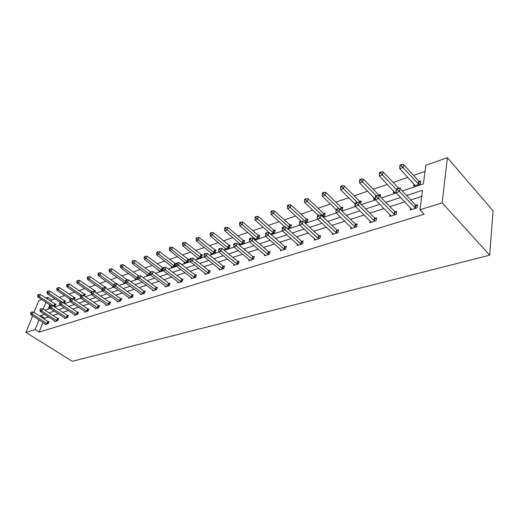 <?xml version="1.0" encoding="UTF-8"?>
<svg xmlns="http://www.w3.org/2000/svg" width="519" height="519" viewBox="0 0 519 519"><rect width="100%" height="100%" fill="white"/><g stroke="black" fill="none" stroke-linecap="round" stroke-linejoin="round"><path stroke-width="0.78" d="M402.309 190.947L423.381 183.921L425.859 165.224L447.417 157.685L493.05 210.811L489.702 255.179L72.258 361.315L25.95 332.432L35.097 329.584L39.12 332.115L424.166 214.25L419.949 209.767L422.531 190.298L406.604 195.52M33.995 312.444L38.756 300.605L41.682 299.58M45.88 298.114L47.858 297.419L47.229 299.002M54.995 298.879L51.738 300.001L47.858 297.419M425.035 171.439L413.52 175.409M407.811 177.375L393.006 182.474M387.375 184.414L373.239 189.279M367.679 191.193L354.192 195.838M348.703 197.733L335.812 202.17M330.389 204.038L318.069 208.281M312.717 210.124L300.929 214.178M295.648 216.001L284.373 219.887M279.151 221.684L268.355 225.402M263.198 227.173L252.857 230.734M247.771 232.493L237.858 235.905M232.83 237.637L223.332 240.907M218.363 242.62L209.254 245.753M204.343 247.446L195.605 250.456M190.745 252.13L182.364 255.017M177.563 256.665L169.512 259.442M164.77 261.076L157.043 263.736M152.352 265.352L144.924 267.908M140.292 269.504L133.156 271.962M128.569 273.539L121.712 275.9M117.177 277.464L110.586 279.735M106.097 281.279L99.758 283.465M95.321 284.989L89.223 287.091M84.831 288.603L78.966 290.627M74.619 292.119L68.975 294.065M64.68 295.545L59.244 297.413M389.97 214.594L389.685 216.468L396.218 214.418L396.672 211.415L395.206 211.875M350.915 227.088L350.617 228.73L356.683 226.822L357.208 223.903L355.846 224.331M314.592 238.682L314.287 240.128L319.938 238.357L320.521 235.516L319.256 235.911M280.721 249.47L280.416 250.761L285.69 249.107L286.332 246.337L285.145 246.707M249.068 259.532L248.77 260.694L253.7 259.15L254.381 256.444L253.278 256.795M219.414 268.946L219.122 269.997L223.747 268.55L224.468 265.916L223.429 266.241M191.582 277.775L191.297 278.729L195.644 277.367L196.396 274.798L195.423 275.109M165.412 286.066L165.139 286.942L169.226 285.658L170.005 283.153L169.084 283.445M140.753 293.877L140.487 294.682L144.34 293.469L145.145 291.023L144.276 291.295M117.482 301.241L117.223 301.98L120.862 300.838L121.686 298.444L120.869 298.704M95.483 308.195L95.237 308.883L98.681 307.799L99.512 305.464L98.74 305.71M74.658 314.78L74.418 315.416L77.681 314.391L78.525 312.107L77.798 312.334M54.91 321.014L54.683 321.611L57.778 320.638L58.634 318.4L57.94 318.621M421.726 196.403L410.763 199.945M404.826 201.859L389.931 206.672M384.066 208.56L369.872 213.147M364.085 215.015L350.546 219.388M344.837 221.23L331.92 225.402M326.282 227.225L313.95 231.208M308.377 233.005L296.602 236.807M291.101 238.584L279.845 242.217M274.415 243.969L263.646 247.446M258.28 249.178L247.985 252.5M242.684 254.213L232.836 257.398M227.601 259.085L218.162 262.134M212.991 263.801L203.954 266.721M198.842 268.368L190.188 271.165M185.134 272.799L176.836 275.479M171.841 277.088L163.887 279.657M158.95 281.253L151.321 283.718M146.442 285.288L139.124 287.656M134.298 289.213L127.272 291.477M122.503 293.021L115.756 295.201M111.04 296.719L104.566 298.814M99.895 300.319L93.68 302.324M89.06 303.816L83.092 305.743M78.525 307.222L72.783 309.071M68.268 310.531L62.754 312.315M58.284 313.755L52.983 315.468M48.559 316.895L44.595 318.173L44.251 319.049M42.928 322.422L39.12 332.115M45.419 324.018L45.192 324.589L48.209 323.642L49.071 321.43L48.39 321.644M64.654 317.939L64.421 318.556L67.6 317.557L68.45 315.293L67.736 315.52M84.928 311.53L84.688 312.191L88.035 311.141L88.879 308.831L88.126 309.065M106.33 304.763L106.077 305.477L109.619 304.368L110.443 302.006L109.652 302.253M128.952 297.608L128.693 298.38L132.436 297.205L133.247 294.786L132.403 295.052M152.897 290.03L152.631 290.867L156.602 289.621L157.387 287.143L156.498 287.429M178.296 281.986L178.017 282.9L182.234 281.577L182.999 279.04L182.052 279.339M205.284 273.429L204.992 274.434L209.475 273.026L210.214 270.425L209.209 270.743M233.998 264.32L233.706 265.423L238.481 263.924L239.181 261.258L238.111 261.595M264.632 254.589L264.327 255.809L269.426 254.213L270.088 251.475L268.946 251.838M297.368 244.17L297.063 245.539L302.519 243.826L303.135 241.017L301.909 241.406M332.432 232.992L332.128 234.53L337.979 232.694L338.537 229.813L337.227 230.228M370.086 220.964L369.788 222.709L376.08 220.737L376.573 217.772L375.159 218.22M410.62 207.97L410.341 209.987L417.127 207.853L417.542 204.804L416.017 205.29M419.949 209.767L442.175 202.845L489.702 255.179M442.175 202.845L447.417 157.685M44.9 310.2L50.181 308.442M54.631 306.956L60.126 305.12M64.622 303.621L70.337 301.714M74.892 300.196L80.841 298.211M85.44 296.673L91.636 294.61M96.287 293.053L102.743 290.899M107.446 289.336L114.167 287.091M118.922 285.502L125.929 283.166M130.743 281.558L138.041 279.125M142.907 277.503L150.516 274.96M155.447 273.318L163.381 270.671M168.364 269.004L176.648 266.241M181.689 264.56L190.33 261.68M195.436 259.974L204.454 256.963M209.624 255.238L219.044 252.098M224.273 250.353L234.121 247.07M239.415 245.299L249.704 241.867M255.063 240.076L265.825 236.489M271.255 234.679L282.511 230.923M288.013 229.087L299.794 225.155M305.367 223.293L317.706 219.18M323.343 217.292L336.28 212.978M341.995 211.071L355.547 206.549M361.341 204.616L375.561 199.873M381.433 197.914L396.36 192.932M45.899 302.356L43.22 309.103M32.632 315.824L25.95 332.432M44.589 314.326L40.638 315.623L40.287 316.499M38.951 319.873L35.097 329.584M400.662 197.473L385.753 202.365M379.889 204.291L365.681 208.956M359.888 210.857L346.342 215.301M340.626 217.176L327.703 221.418M322.065 223.267L309.726 227.316M304.16 229.145L292.379 233.012M286.877 234.815L275.621 238.506M270.191 240.291L259.429 243.82M254.063 245.584L243.768 248.958M238.474 250.696L228.626 253.934M223.391 255.646L213.964 258.741M208.794 260.441L199.763 263.399M194.657 265.079L186.003 267.914M180.956 269.575L172.671 272.293M167.682 273.928L159.735 276.536M154.805 278.158L147.182 280.656M142.31 282.258L134.998 284.652M130.178 286.235L123.165 288.538M118.397 290.102L111.669 292.314M106.953 293.858L100.491 295.979M95.833 297.51L89.625 299.547M85.019 301.059L79.057 303.012M74.496 304.51L68.767 306.392M64.259 307.871L58.757 309.674M54.294 311.141L49 312.873M51.738 300.001L51.122 301.584M49.805 304.932L48.157 309.116M419.268 181.455L420.766 180.949L420.371 183.882L413.688 186.12L413.974 184.07M396.12 191.998L393.344 192.925L393.642 191.011M398.774 188.365L400.22 187.878L400.11 188.611M375.315 198.959L373.745 199.484L374.043 197.7M379.026 195.021L380.421 194.547L380.09 196.532M359.991 201.437L361.328 200.983L360.601 203.883M355.288 205.66L354.84 205.809L355.145 204.136M341.619 207.632L342.91 207.198L342.371 209.981L341.255 210.357M323.882 213.614L325.134 213.192L324.563 215.936L322.604 216.592M306.742 219.388L307.955 218.979L307.358 221.697L304.621 222.612M290.179 224.974L291.347 224.578L290.731 227.257L287.267 228.418M274.162 230.371L275.291 229.995L274.648 232.642L270.509 234.024M269.828 233.427L269.912 233.076M258.657 235.6L259.753 235.23L259.091 237.845L254.323 239.441M254.239 239.369L254.511 238.292M243.645 240.66L244.702 240.303L244.027 242.886L239.298 244.468L239.596 243.34M229.106 245.565L230.131 245.215L229.43 247.771L224.85 249.302L225.149 248.225M215.009 250.314L216.008 249.976L215.294 252.5L210.85 253.986L211.142 252.961M201.346 254.92L202.306 254.595L201.58 257.087L197.272 258.527L197.564 257.547M188.086 259.39L189.02 259.078L188.28 261.537L184.102 262.938L184.388 261.998M175.214 263.73L176.129 263.425L175.37 265.858L171.315 267.214L171.594 266.318M163.005 269.536L162.836 270.049L158.898 271.372L159.177 270.509M162.726 267.94L163.154 267.798M150.199 274.279L146.838 275.407L147.111 274.577M137.717 278.456L135.115 279.326L135.381 278.534M139.157 275.887L139.579 275.861M125.604 282.511L123.717 283.14L123.983 282.375M127.324 279.877L128.031 279.916M113.843 286.449L112.636 286.851L112.895 286.118M116.172 283.64L116.957 283.368L116.756 283.951M102.412 290.27L101.847 290.458L102.1 289.751M105.318 287.292L106.084 287.039L105.707 288.103M94.756 290.854L95.502 290.601L94.951 292.126M84.474 294.325L85.2 294.078L84.48 296.018M74.457 297.698L75.164 297.458L74.185 299.716M64.7 300.988L65.388 300.754L64.551 302.94L63.921 303.148M55.183 304.199L55.857 303.972L55.02 306.126L53.931 306.495M44.595 318.173L40.638 315.623M47.034 323.616L47.897 321.404L33.222 311.945L32.321 314.17L47.534 323.856M31.082 312.97L31.438 312.081L30.485 313.171L31.082 312.97L32.321 314.17L30.829 314.67L45.867 324.375M47.897 321.404L48.903 321.858M33.222 311.945L31.438 312.081M30.485 313.171L30.829 314.67M55.689 304.413L40.287 294.409L39.412 296.576L37.926 297.108L50.817 305.6M54.346 306.353L39.412 296.576L38.185 295.395L38.536 294.526L37.939 294.74L37.589 295.609L38.185 295.395M37.926 297.108L37.589 295.609M38.536 294.526L40.287 294.409M56.584 320.612L57.44 318.374L42.688 308.76L41.792 311.004L57.084 320.859M40.534 309.791L40.891 308.889L40.274 309.097L39.918 309.999L40.534 309.791L41.792 311.004L40.261 311.517L55.371 321.391M57.44 318.374L58.465 318.841M42.688 308.76L40.891 308.889M39.918 309.999L40.261 311.517M66.38 317.531L67.236 315.273L52.406 305.483L51.517 307.761L66.886 317.784M50.233 306.528L50.59 305.62L49.96 305.834L49.603 306.742L50.233 306.528L51.517 307.761L49.941 308.286L65.128 318.329M67.236 315.273L68.274 315.753M52.406 305.483L50.59 305.62M49.603 306.742L49.941 308.286M65.212 301.215L49.727 291.036L48.857 293.229L47.326 293.767L60.223 302.369M62.196 302.142L48.857 293.229L47.605 292.028L47.956 291.153L47.346 291.373L46.995 292.249L47.605 292.028M47.326 293.767L46.995 292.249M47.956 291.153L49.727 291.036M74.989 297.932L59.413 287.571L58.543 289.784L56.973 290.342L70.071 299.184M71.778 298.736L58.543 289.784L57.278 288.577L57.622 287.688L56.649 288.798L57.278 288.577M56.973 290.342L56.649 288.798M57.622 287.688L59.413 287.571M76.442 314.371L77.292 312.081L62.384 302.123L61.502 304.426L76.948 314.624M60.204 303.174L60.554 302.259L59.912 302.473L59.555 303.394L60.204 303.174L61.502 304.426L59.886 304.964L75.145 315.189M77.292 312.081L78.356 312.574M62.384 302.123L60.554 302.259M59.555 303.394L59.886 304.964M85.025 294.558L69.351 284.016L68.495 286.254L66.88 286.825L80.413 296.077M81.6 295.233L68.495 286.254L67.204 285.028L67.554 284.133L66.906 284.367L66.562 285.262L67.204 285.028M66.88 286.825L66.562 285.262M67.554 284.133L69.351 284.016M86.777 311.121L87.614 308.811L72.641 298.672L71.765 300.994L87.283 311.381M70.441 299.735L70.792 298.801L70.13 299.028L69.78 299.956L70.441 299.735L71.765 300.994L70.097 301.552L85.434 311.958M87.614 308.811L88.704 309.311M72.641 298.672L70.792 298.801M69.78 299.956L70.097 301.552M95.321 291.101L79.563 280.37L78.706 282.628L77.052 283.218L91.117 292.956M91.805 291.717L78.706 282.628L77.402 281.389L77.746 280.481L77.084 280.721L76.741 281.622L77.402 281.389M77.052 283.218L76.741 281.622M77.746 280.481L79.563 280.37M97.39 307.78L98.227 305.444L83.183 295.123L82.307 297.478L97.909 308.046M80.964 296.193L81.314 295.253L80.633 295.486L80.283 296.427L80.964 296.193L82.307 297.478L80.601 298.049L96.002 308.643M98.227 305.444L99.337 305.963M83.183 295.123L81.314 295.253M80.283 296.427L80.601 298.049M105.902 287.552L90.053 276.614L89.21 278.904L87.503 279.507L102.353 289.933M102.49 288.246L89.21 278.904L87.88 277.646L88.224 276.731L87.542 276.971L87.198 277.886L87.88 277.646M87.503 279.507L87.198 277.886M88.224 276.731L90.053 276.614M108.302 304.348L109.133 301.987L94.017 291.477L93.154 293.851L108.821 304.621M91.785 292.554L92.135 291.607L91.435 291.84L91.085 292.794L91.785 292.554L93.154 293.851L91.396 294.442L106.869 305.23M109.133 301.987L110.262 302.519M94.017 291.477L92.135 291.607M91.085 292.794L91.396 294.442M116.775 283.906L100.842 272.76L99.998 275.07L98.247 275.693L113.421 286.585M113.745 284.879L99.998 275.07L98.649 273.798L98.986 272.877L98.286 273.124L97.948 274.045L98.649 273.798M98.247 275.693L97.948 274.045M98.986 272.877L100.842 272.76M119.526 300.825L120.343 298.431L105.162 287.727L104.306 290.127L120.045 301.098M102.918 288.811L103.262 287.85L102.541 288.097L102.198 289.057L102.918 288.811L104.306 290.127L102.496 290.731L118.04 301.727M120.343 298.431L121.498 298.983M105.162 287.727L103.262 287.85M102.198 289.057L102.496 290.731M127.486 279.949L111.929 268.797L111.092 271.132L109.295 271.774L124.528 282.868M125.442 281.519L111.092 271.132L109.723 269.841L110.054 268.907L109.34 269.166L109.003 270.101L109.723 269.841M109.295 271.774L109.003 270.101M110.054 268.907L111.929 268.797M131.067 297.192L131.878 294.779L116.632 283.861L115.782 286.293L131.592 297.471M114.375 284.963L114.712 283.99L113.972 284.243L113.629 285.21L114.375 284.963L115.782 286.293L113.921 286.916L129.523 298.12M131.878 294.779L133.059 295.343M116.632 283.861L114.712 283.99M113.629 285.21L113.921 286.916M138.612 275.933L123.327 264.722L122.503 267.084L120.655 267.739L135.946 279.047M137.678 278.21L122.503 267.084L121.109 265.773L121.446 264.833L120.706 265.092L120.369 266.039L121.109 265.773M120.655 267.739L120.369 266.039M121.446 264.833L123.327 264.722M142.939 293.462L143.744 291.016L128.44 279.89L127.596 282.349L143.478 293.741M126.162 281L126.5 280.013L125.734 280.273L125.397 281.253L126.162 281L127.596 282.349L125.682 282.991L141.35 294.409M143.744 291.016L144.957 291.594M128.44 279.89L126.5 280.013M125.397 281.253L125.682 282.991M155.168 289.615L155.96 287.143L140.597 275.797L139.767 278.288L155.706 289.9M138.307 276.912L138.644 275.92L137.853 276.186L137.522 277.178L138.307 276.912L139.767 278.288L137.795 278.943L153.514 290.588M155.96 287.143L157.199 287.74M140.597 275.797L138.644 275.92M137.522 277.178L137.795 278.943M167.76 285.658L168.545 283.153L153.124 271.58L152.307 274.097L168.305 285.95M150.821 272.709L151.152 271.703L150.341 271.975L150.01 272.981L150.821 272.709L152.307 274.097L150.27 274.778L166.048 286.657M168.545 283.153L169.81 283.77M153.124 271.58L151.152 271.703M150.01 272.981L150.27 274.778M180.742 281.577L181.507 279.04L166.041 267.233L165.23 269.783L181.287 281.875M163.719 268.368L164.043 267.35L163.206 267.635L162.882 268.654L163.719 268.368L165.23 269.783L163.135 270.483L178.958 282.602M181.507 279.04L182.805 279.676M166.041 267.233L164.043 267.35M162.882 268.654L163.135 270.483M194.112 277.373L194.872 274.804L179.353 262.75L178.562 265.326L194.67 277.671M177.024 263.899L177.342 262.867L176.479 263.159L176.155 264.19L177.024 263.899L178.562 265.326L176.395 266.052L192.27 278.431M194.872 274.804L196.201 275.466M179.353 262.75L177.342 262.867M176.155 264.19L176.395 266.052M207.911 273.033L208.651 270.438L193.094 258.125L192.315 260.733L208.469 273.344M190.745 259.286L191.063 258.241L190.168 258.54L189.857 259.584L190.745 259.286L192.315 260.733L190.084 261.479L205.991 274.123M208.651 270.438L210.013 271.119M193.094 258.125L191.063 258.241M189.857 259.584L190.084 261.479M222.145 268.557L222.872 265.929L207.276 253.35L206.51 255.997L222.709 268.874M204.914 254.518L205.226 253.46L204.304 253.772L203.993 254.829L204.914 254.518L206.51 255.997L204.207 256.762L220.153 269.679M222.872 265.929L224.273 266.63M207.276 253.35L205.226 253.46M203.993 254.829L204.207 256.762M236.839 263.937L237.546 261.278L221.924 248.419L221.178 251.099L237.41 264.262M219.55 249.6L219.848 248.53L218.895 248.848L218.596 249.918L219.55 249.6L221.178 251.099L218.791 251.89L234.77 265.086M237.546 261.278L238.987 262.004M221.924 248.419L219.848 248.53M218.596 249.918L218.791 251.89M252.02 259.169L252.708 256.47L237.06 243.32L236.333 246.032L252.591 259.494M234.672 244.514L234.964 243.43L233.978 243.761L233.686 244.845L234.672 244.514L236.333 246.032L233.868 246.856L249.866 260.35M252.708 256.47L254.187 257.223M237.06 243.32L234.964 243.43M233.686 244.845L233.868 246.856M267.707 254.232L268.368 251.501L252.708 238.052L252 240.803L268.284 254.57M250.307 239.259L250.593 238.156L249.574 238.5L249.289 239.603L250.307 239.259L252 240.803L249.451 241.653L265.469 255.452M268.368 251.501L269.893 252.286M252.708 238.052L250.593 238.156M249.289 239.603L249.451 241.653M150.406 271.95L135.063 260.525L134.246 262.912L132.339 263.594L147.694 275.122M149.809 274.415L134.246 262.912L132.832 261.589L133.156 260.635L132.397 260.908L132.073 261.861L132.832 261.589M132.339 263.594L132.073 261.861M133.156 260.635L135.063 260.525M163.057 268.096L147.143 256.204L146.339 258.624L144.373 259.318L159.781 271.074M161.954 270.347L146.339 258.624L144.898 257.281L145.223 256.315L144.438 256.594L144.113 257.56L144.898 257.281M144.373 259.318L144.113 257.56M145.223 256.315L147.143 256.204M175.928 264.054L159.58 251.76L158.788 254.206L156.764 254.92L172.217 266.915M174.462 266.163L158.788 254.206L157.322 252.844L157.64 251.864L156.835 252.15L156.511 253.129L157.322 252.844M156.764 254.92L156.511 253.129M157.64 251.864L159.58 251.76M188.825 259.734L172.399 247.18L171.614 249.652L169.531 250.392L185.03 262.627M187.34 261.855L171.614 249.652L170.122 248.27L170.44 247.278L169.609 247.576L169.291 248.569L170.122 248.27M169.531 250.392L169.291 248.569M170.44 247.278L172.399 247.18M202.112 255.277L185.607 242.457L184.842 244.955L182.694 245.721L198.232 258.209M200.613 257.411L184.842 244.955L183.324 243.554L183.635 242.555L182.772 242.86L182.461 243.859L183.324 243.554M182.694 245.721L182.461 243.859M183.635 242.555L185.607 242.457M215.807 250.683L199.231 237.585L198.479 240.115L196.26 240.9L211.843 253.655M214.295 252.837L198.479 240.115L196.935 238.695L197.239 237.683L196.351 237.994L196.046 239.006L196.935 238.695M196.26 240.9L196.046 239.006M197.239 237.683L199.231 237.585M229.93 245.954L213.29 232.557L212.55 235.12L210.266 235.931L225.875 248.958M228.405 248.114L212.55 235.12L210.974 233.68L211.272 232.655L210.364 232.979L210.065 234.004L210.974 233.68M210.266 235.931L210.065 234.004M211.272 232.655L213.29 232.557M244.501 241.069L243.093 240.336L227.802 227.374L227.075 229.962L224.714 230.799L240.349 244.118M242.963 243.242L225.473 228.496L225.765 227.458L224.824 227.796L224.532 228.834L225.473 228.496M224.714 230.799L224.532 228.834M225.765 227.458L227.802 227.374M259.552 236.028L258.099 235.269L242.788 222.015L242.081 224.636L239.642 225.506L255.296 239.116M257.995 238.215L240.446 223.151L240.732 222.1L239.759 222.45L239.473 223.501L240.446 223.151M239.642 225.506L239.473 223.501M240.732 222.1L242.788 222.015M275.089 230.825L273.597 230.04L258.274 216.475L257.586 219.135L255.069 220.03L270.73 233.952M273.519 233.018L255.919 217.623L256.198 216.559L255.186 216.923L254.913 217.98L255.919 217.623M255.069 220.03L254.913 217.98M256.198 216.559L258.274 216.475M283.925 249.133L284.568 246.369L268.894 232.603L268.206 235.386L284.509 249.477M266.481 233.816L266.76 232.707L265.709 233.063L265.43 234.173L266.481 233.816L268.206 235.386L265.572 236.268L281.59 250.392M284.568 246.369L286.138 247.18M268.894 232.603L266.76 232.707M265.43 234.173L265.572 236.268M291.146 225.447L289.608 224.63L274.279 210.753L273.617 213.445L271.015 214.366L285.061 226.991M289.557 227.653L271.917 211.908L272.183 210.831L271.145 211.207L270.879 212.277L271.917 211.908M271.015 214.366L270.879 212.277M272.183 210.831L274.279 210.753M300.709 243.859L301.325 241.056L285.651 226.965L284.989 229.787L301.292 244.209M283.225 228.191L283.491 227.063L282.401 227.426L282.135 228.555L283.225 228.191L284.989 229.787L282.258 230.696L298.276 245.156M301.325 241.056L302.94 241.906M285.651 226.965L283.491 227.063M282.135 228.555L282.258 230.696M307.754 219.887L306.171 219.037L290.841 204.83L290.205 207.555L287.507 208.515L301.292 221.191M306.145 222.1L288.473 205.998L288.726 204.908L287.649 205.29L287.39 206.38L288.473 205.998M287.507 208.515L287.39 206.38M288.726 204.908L290.841 204.83M318.076 238.396L318.666 235.555L303.005 221.12L302.369 223.981L318.666 238.759M300.572 222.359L300.825 221.217L299.697 221.594L299.437 222.735L300.572 222.359L302.369 223.981L299.541 224.922L315.546 239.739M318.666 235.555L320.333 236.437M303.005 221.12L300.825 221.217M299.437 222.735L299.541 224.922M324.933 214.139L323.305 213.251L307.988 198.706L307.371 201.463L304.582 202.455L318.251 215.34M323.311 216.358L305.607 199.88L305.853 198.771L304.737 199.173L304.484 200.276L305.607 199.88M304.582 202.455L304.484 200.276M305.853 198.771L307.988 198.706M336.072 232.739L336.63 229.859L320.989 215.067L320.385 217.961L336.669 233.109M318.543 216.313L318.789 215.158L317.615 215.547L317.375 216.708L318.543 216.313L320.385 217.961L317.453 218.94L333.432 234.121M336.63 229.859L338.349 230.78M320.989 215.067L318.789 215.158M317.375 216.708L317.453 218.94M342.722 208.184L341.035 207.263L325.744 192.354L325.16 195.15L322.267 196.176L336.143 209.598M339.212 208.807L323.35 193.535L323.584 192.419L322.429 192.834L322.195 193.95L323.35 193.535M322.267 196.176L322.195 193.95M323.584 192.419L325.744 192.354M354.724 226.874L355.249 223.955L339.64 208.787L339.063 211.726L355.32 227.251M337.188 210.046L337.421 208.872L336.202 209.28L335.968 210.454L337.188 210.046L339.063 211.726L336.027 212.738L351.966 228.302M355.249 223.955L357.027 224.922M339.64 208.787L337.421 208.872M335.968 210.454L336.027 212.738M361.146 202.027L359.401 201.061L344.142 185.776L343.591 188.611L340.594 189.675L355.275 204.265M357.338 202.332L341.742 186.97L341.969 185.834L340.769 186.263L340.542 187.398L341.742 186.97M340.594 189.675L340.542 187.398M341.969 185.834L344.142 185.776M374.063 220.796L374.562 217.837L358.992 202.274L358.454 205.245L374.666 221.178M356.534 203.539L356.754 202.352L355.489 202.773L355.268 203.967L356.534 203.539L358.454 205.245L355.301 206.303L371.189 222.275M374.562 217.837L376.398 218.843M358.992 202.274L356.754 202.352M355.268 203.967L355.301 206.303M380.239 195.644L378.435 194.631L363.229 178.958L362.703 181.825L359.596 182.928L375.127 199.024M376.281 195.76L360.815 180.158L361.029 179.01L359.784 179.451L359.576 180.599L360.815 180.158M359.596 182.928L359.576 180.599M361.029 179.01L363.229 178.958M394.142 214.483L394.596 211.48L379.091 195.507L378.591 198.524L394.751 214.879M376.625 196.785L376.826 195.579L375.516 196.02L375.315 197.226L376.625 196.785L378.591 198.524L375.315 199.62L391.138 216.014M394.596 211.48L396.503 212.537M379.091 195.507L376.826 195.579M375.315 197.226L375.315 199.62M399.04 188.501L383.028 171.873L382.548 174.78L379.318 175.928L394.777 192.445M396.282 189.318L380.615 173.087L380.81 171.919L379.519 172.386L379.324 173.547L380.615 173.087M379.318 175.928L379.324 173.547M380.81 171.919L383.028 171.873M414.992 207.931L415.408 204.888L399.98 188.475L399.52 191.53L415.602 208.333M397.509 189.766L397.697 188.54L396.334 189L396.146 190.22L397.509 189.766L399.52 191.53L396.107 192.672L411.852 209.507M415.408 204.888L417.38 205.991M399.98 188.475L397.697 188.54M396.146 190.22L396.107 192.672M420.604 182.156L418.664 181.047L403.594 164.523L403.153 167.468L399.792 168.656L415.174 185.62M418.865 184.388L401.174 165.743L401.356 164.562L400.013 165.042L399.831 166.216L401.174 165.743M399.792 168.656L399.831 166.216M401.356 164.562L403.594 164.523M47.378 323.791L48.241 321.579M55.033 304.134L54.197 306.288M54.696 303.952L53.859 306.113M56.928 320.794L57.784 318.556M66.73 317.712L67.58 315.455M64.544 300.923L63.74 303.031M64.207 300.741L63.415 302.811M74.301 297.634L73.653 299.359M73.964 297.452L73.328 299.139M76.793 314.553L77.636 312.269M84.318 294.254L83.831 295.571M83.974 294.065L83.501 295.343M87.127 311.309L87.971 309M94.601 290.789L94.283 291.659M94.257 290.595L93.933 291.483M97.747 307.975L98.578 305.639M105.162 287.228L104.981 287.74M104.812 287.033L104.553 287.766M108.659 304.549L109.49 302.181M116.009 283.569L115.886 283.912M115.659 283.368L115.458 283.938M119.883 301.026L120.706 298.633M126.811 279.605L126.668 280.001M131.43 297.4L132.241 294.98M138.268 275.732L138.151 276.082M137.606 277.723L137.483 278.087M143.309 293.67L144.107 291.224M155.538 289.829L156.329 287.351M168.137 285.872L168.915 283.368M181.112 281.798L181.884 279.261M194.495 277.594L195.248 275.031M208.294 273.26L209.027 270.665M222.528 268.79L223.248 266.163M237.228 264.177L237.929 261.511M252.409 259.409L253.09 256.71M268.096 254.485L268.764 251.747M150.03 273.143L149.641 274.337M150.062 271.755L149.284 274.129M162.557 267.869L161.785 270.269M162.194 267.655L161.428 270.062M175.052 263.652L174.293 266.085M174.682 263.438L173.93 265.871M187.917 259.312L187.171 261.777M187.547 259.091L186.801 261.557M201.171 254.842L200.438 257.333M200.801 254.621L200.068 257.106M214.834 250.236L214.12 252.753M214.464 250.002L213.75 252.526M228.931 245.481L228.23 248.03M228.555 245.247L227.854 247.797M243.469 240.576L242.782 243.158M243.093 240.336L242.405 242.918M258.475 235.516L257.813 238.13M258.099 235.269L257.43 237.884M273.98 230.287L273.338 232.934M273.597 230.04L272.949 232.681M284.321 249.386L284.963 246.622M289.998 224.883L289.375 227.562M289.608 224.63L288.992 227.309M301.104 244.118L301.721 241.316M306.56 219.297L305.963 222.009M306.171 219.037L305.574 221.749M318.478 238.662L319.068 235.821M323.694 213.517L323.123 216.267M323.305 213.251L322.734 216.001M336.474 233.012L337.032 230.131M341.424 207.535L340.938 210.052M341.035 207.263L340.561 209.682M355.126 227.153L355.651 224.234M359.797 201.34L359.531 202.806M359.401 201.061L359.154 202.429M374.471 221.081L374.965 218.123M378.838 194.917L378.734 195.52M378.435 194.631L378.286 195.533M394.55 214.775L395.004 211.771M398.177 187.969L398.092 188.527M415.401 208.229L415.816 205.187M419.067 181.352L418.671 184.277M418.664 181.047L418.269 183.979"/></g></svg>
